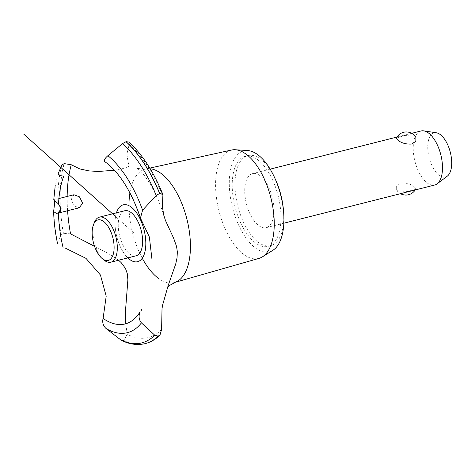 <?xml version="1.0" encoding="UTF-8"?>
<svg xmlns="http://www.w3.org/2000/svg" width="475" height="475" viewBox="0 0 475 475"><rect width="100%" height="100%" fill="white"/><g stroke="black" fill="none" stroke-linecap="round" stroke-linejoin="round"><path stroke-width="0.36" stroke-dasharray="2.38 1.78" d="M257.04 159.262A46.467 22.242 75.8 0 1 280.327 207.296A46.467 22.242 75.8 0 1 268.001 246.388A46.467 22.242 75.8 0 1 256.162 243.414A46.467 22.242 75.8 0 1 232.875 195.385A46.467 22.242 75.8 0 1 245.201 156.293A46.467 22.242 75.8 0 1 257.04 159.262M283.64 212.527A46.467 22.242 75.8 0 1 270.774 245.688A46.467 22.242 75.8 0 1 258.928 242.713A46.467 22.242 75.8 0 1 235.642 194.685A46.467 22.242 75.8 0 1 247.968 155.592A46.467 22.242 75.8 0 1 259.813 158.561A46.467 22.242 75.8 0 1 275.061 178.636M259.635 175.394A27.883 13.348 -104.2 0 0 252.528 173.612A27.883 13.348 -104.2 0 0 245.136 197.066A27.883 13.348 -104.2 0 0 259.107 225.886A27.883 13.348 -104.2 0 0 266.214 227.667A27.883 13.348 -104.2 0 0 273.606 204.214A27.883 13.348 -104.2 0 0 259.635 175.394M397.539 190.849L407.924 191.508L415.779 188.919L414.111 186.657C410.465 183.843 405.858 182.62 400.282 182.982L396.328 185.773L396.287 189.519L397.539 190.849M421.022 130.969A27.883 13.348 -104.2 0 0 413.624 154.422A27.883 13.348 -104.2 0 0 427.601 183.243A27.883 13.348 -104.2 0 0 434.702 185.024M396.393 138.1L404.249 135.506L414.639 136.165L415.886 137.501M447.313 176.136A22.806 10.919 75.8 0 1 439.512 175.643A22.806 10.919 75.8 0 1 427.862 149.886A22.806 10.919 75.8 0 1 436.347 132.792M272.911 250.266A52.048 24.914 75.8 0 1 256.108 248.467A52.048 24.914 75.8 0 1 229.621 190.825A52.048 24.914 75.8 0 1 247.671 150.545M259 258.382A55.896 26.754 75.8 0 1 244.382 254.909A55.896 26.754 75.8 0 1 216.321 196.745A55.896 26.754 75.8 0 1 231.574 150.023M175.471 282.186A58.55 28.031 75.8 0 1 174.456 282.518A58.55 28.031 75.8 0 1 159.149 278.878M142.268 258.24A58.55 28.031 75.8 0 1 128.968 205.681M73.94 194.738L71.392 199.102L73.785 205.746L79.224 207.783M67.581 210.728A105.486 50.493 75.8 0 1 67.159 196.697A105.486 50.493 75.8 0 1 67.159 196.454M161.613 329.412A105.486 50.493 75.8 0 1 127.211 334.246L125.768 323.76M118.548 260.247L108.454 253.573L94.555 246.341M54.376 200.551L53.752 199.874M70.549 233.878L63.424 233.29L61.115 234.567L57.57 242.618A95.617 45.772 75.8 0 1 53.77 210.306M114.457 170.258L125.572 167.912L128.327 166.654L129.075 165.472L128.048 161.945L127.086 155.456L127.288 152.588L129.2 144.228L128.844 142.037M127.828 257.895A29.319 14.036 75.8 0 1 115.039 222.549A29.319 14.036 75.8 0 1 116.428 212.848M121.279 340.272L123.993 340.563L127.211 334.246M129.2 144.228A105.486 50.493 75.8 0 1 163.002 196.585M136.129 255.793A23.233 11.121 75.8 0 1 130.209 254.309A23.233 11.121 75.8 0 1 118.566 230.292A23.233 11.121 75.8 0 1 124.729 210.746M104.019 260.045A23.233 11.121 75.8 0 1 94.46 222.282M129.912 192.898A58.55 28.031 75.8 0 1 145.73 169.011A58.55 28.031 75.8 0 1 146.781 168.821A58.55 28.031 75.8 0 1 150.177 168.762M130.708 206.72A29.319 14.036 -104.2 0 0 116.963 237.263A29.319 14.036 -104.2 0 0 143.616 255.829A29.319 14.036 -104.2 0 0 130.708 206.72M109.422 165.306A86.593 41.45 75.8 0 1 141.057 219.308M53.883 199.844A95.617 45.772 75.8 0 1 58.3 173.262M61.115 234.567A109.054 52.203 75.8 0 1 57.819 197.285A109.054 52.203 75.8 0 1 61.839 165.098M63.347 233.308A110.598 52.945 75.8 0 1 60.082 195.938A110.598 52.945 75.8 0 1 64.078 163.626M63.424 233.29A110.598 52.945 75.8 0 1 60.165 195.92A110.598 52.945 75.8 0 1 64.155 163.602M145.006 343.662A110.598 52.945 75.8 0 1 123.91 340.587M145.303 343.591A110.598 52.945 75.8 0 1 123.993 340.563M268.001 246.388L270.774 245.688M266.214 227.667L283.836 223.208M396.287 189.519A11.062 11.062 0 0 0 400.52 193.675M415.186 189.964A11.062 11.062 0 0 0 415.779 188.919M252.528 173.612L270.156 169.148M396.993 137.049L411.653 133.338M175.026 282.358L174.456 282.518M167.497 287.458L168.209 285.41M133.386 232.524L115.152 216.155M58.467 213.037L56.507 213.53M58.912 198.544L53.782 199.844M164.243 216.832C160.77 205.426 156.584 195.385 151.685 186.699C147.832 180.019 144.305 175.014 141.111 171.677L136.634 167.693C137.37 168.601 140.748 168.975 146.781 168.821M149.785 168.108L145.73 169.011M245.201 156.293L247.968 155.592"/><path stroke-width="0.71" d="M275.061 178.636A46.467 22.242 75.8 0 1 283.64 212.527M283.836 223.208L434.702 185.024A27.883 13.348 -104.2 0 0 437.137 183.837A27.883 13.348 -104.2 0 0 441.691 158.864A27.883 13.348 -104.2 0 0 428.129 132.751A27.883 13.348 -104.2 0 0 423.724 130.857A27.883 13.348 -104.2 0 0 421.022 130.969L411.653 133.338M415.886 137.501L415.845 141.241L411.896 144.032C406.321 144.4 401.713 143.171 398.068 140.357L396.393 138.1A11.062 11.062 0 0 1 415.886 137.501M423.724 130.857L436.347 132.792A22.806 10.919 75.8 0 1 439.945 134.342A22.806 10.919 75.8 0 1 451.042 155.699A22.806 10.919 75.8 0 1 447.313 176.136L437.137 183.837M149.785 168.108L231.574 150.023A55.896 26.754 75.8 0 1 235.321 149.744L247.671 150.545A52.048 24.914 75.8 0 1 257.094 154.215A52.048 24.914 75.8 0 1 282.613 204.131A52.048 24.914 75.8 0 1 272.911 250.266L262.426 256.844A55.896 26.754 75.8 0 1 259 258.382L175.026 282.358M235.321 149.744A55.896 26.754 75.8 0 1 245.438 153.686A55.896 26.754 75.8 0 1 272.846 207.296A55.896 26.754 75.8 0 1 262.426 256.844M150.177 168.762A58.55 28.031 75.8 0 1 160.259 172.847A58.55 28.031 75.8 0 1 190.433 247.273A58.55 28.031 75.8 0 1 175.471 282.186L169.676 285.392L167.497 287.458M159.149 278.878A58.55 28.031 75.8 0 1 142.268 258.24M128.968 205.681A58.55 28.031 75.8 0 1 128.968 204.452A58.55 28.031 75.8 0 1 129.912 192.898M58.467 213.037L79.224 207.783L82.662 203.199L79.456 196.84L73.94 194.738L58.912 198.544M94.555 246.341L70.549 233.878A105.486 50.493 75.8 0 1 67.581 210.728M125.768 323.76L125.483 311.024L127.882 279.828L127.288 273.677L125.453 268.375L121.054 262.491L118.548 260.247M152.047 259.956L149.358 236.995L140.434 218.072L142.607 210.17L156.227 195.468L159.683 193.39L162.925 194.59L162.337 206.488L163.857 215.484L165.472 220.477L173.636 238.23L176.587 246.543L177.347 251.916L177.044 257.806L175.744 263.91L168.209 285.41L162.693 304.778L162.017 308.602L161.613 329.412L159.998 335.029L158.11 336.116L154.761 335.213L141.425 322.881C138.854 319.717 138.421 316 140.125 311.737M116.428 212.848A29.319 14.036 75.8 0 1 130.708 206.72A29.319 14.036 75.8 0 1 145.819 243.996A29.319 14.036 75.8 0 1 130.15 259.819A29.319 14.036 75.8 0 1 127.828 257.895M65.467 248.176L85.981 258.353L100.421 274.978L106.204 296.133L103.099 318.428A86.593 41.45 75.8 0 0 140.089 311.814M140.434 218.072C132.371 194.281 122.033 176.688 109.422 165.306A86.593 41.45 75.8 0 0 104.743 161.619L104.791 161.666M63.781 176.124A86.593 41.45 75.8 0 0 58.544 204.06L61.091 208.656L58.455 212.687L56.507 213.53L53.633 211.553L54.613 203.348L54.376 200.551M53.883 199.844L58.609 204.107M63.852 176.13C59.897 175.845 58.045 174.889 58.3 173.262L61.839 165.098L64.155 163.602L71.274 164.748L79.705 168.892L88.914 170.893L98.378 171.469L114.457 170.258M162.925 194.59C153.686 171.897 142.328 154.375 128.844 142.037L126.071 141.669L122.574 143.587L107.89 155.699C104.832 158.317 103.793 160.295 104.767 161.637M67.159 196.454A105.486 50.493 75.8 0 1 71.274 164.748M103.123 318.357C102.095 322.282 103.081 325.678 106.079 328.534L121.279 340.272C129.348 344.304 137.257 345.432 145.006 343.662A110.598 52.945 75.8 0 0 145.261 343.603L145.344 343.579A110.598 52.945 75.8 0 1 145.303 343.591M93.545 224.521L94.46 222.282A23.233 11.121 75.8 0 1 99.418 217.152L124.729 210.746A23.233 11.121 75.8 0 1 130.649 212.236A23.233 11.121 75.8 0 1 142.625 241.769A23.233 11.121 75.8 0 1 136.129 255.793L110.817 262.2A23.233 11.121 75.8 0 1 104.898 260.716A23.233 11.121 75.8 0 1 104.019 260.045L102.149 258.513A20.912 10.011 -104.2 0 0 102.938 259.113A20.912 10.011 -104.2 0 0 114.113 247.825A20.912 10.011 -104.2 0 0 103.336 221.243A20.912 10.011 -104.2 0 0 93.545 224.521A20.912 10.011 -104.2 0 0 102.149 258.513M99.418 217.152A23.233 11.121 75.8 0 1 105.337 218.637A23.233 11.121 75.8 0 1 116.981 242.654A23.233 11.121 75.8 0 1 110.817 262.2M63.032 247.457A86.593 41.45 75.8 0 1 58.455 212.687M126.071 141.669A110.598 52.945 75.8 0 1 159.683 193.39M125.994 141.692A110.598 52.945 75.8 0 1 159.606 193.414M122.574 143.587A109.054 52.203 75.8 0 1 156.222 195.468M107.89 155.699A95.617 45.772 75.8 0 1 142.607 210.17M141.425 322.881A95.617 45.772 75.8 0 1 106.079 328.534M154.761 335.213A109.054 52.203 75.8 0 1 120.519 339.791M158.11 336.116A110.598 52.945 75.8 0 1 145.261 343.603M158.193 336.092A110.598 52.945 75.8 0 1 145.599 343.514A110.598 52.945 75.8 0 1 145.344 343.579M400.52 193.675A11.062 11.062 0 0 0 415.186 189.964M270.156 169.148L396.993 137.049M141.069 310.911L142.025 308.726M115.152 216.155L23.75 134.116M53.752 199.874L55.106 186.77M107.19 163.394L107.712 163.828M53.633 211.553C53.936 221.973 55.231 232.631 57.517 243.521M159.998 335.029C155.776 339.233 150.979 342.059 145.599 343.514"/></g></svg>

